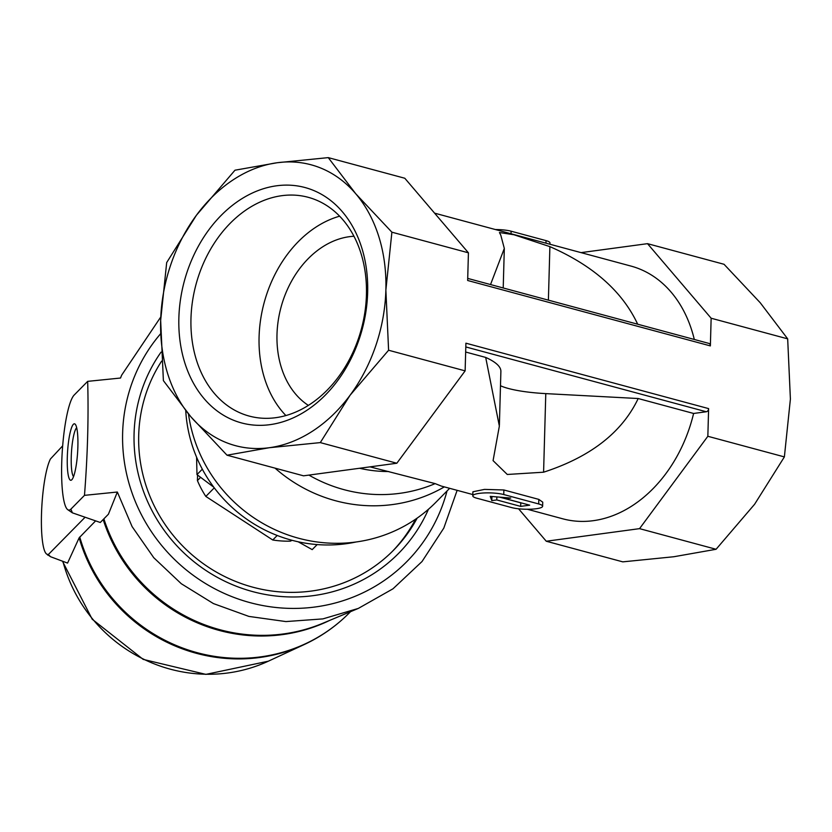 <?xml version="1.0" encoding="UTF-8"?>
<svg xmlns="http://www.w3.org/2000/svg" width="832" height="832" viewBox="0 0 832 832"><rect width="100%" height="100%" fill="white"/><g stroke="black" fill="none" stroke-linecap="round" stroke-linejoin="round"><path stroke-width="1.25" d="M353.954 236.267A90.168 68.151 -74.9 0 0 281.008 307.32A90.168 68.151 -74.9 0 0 308.37 405.392M269.932 424.663A121.898 92.134 105.1 0 1 193.19 256.537A121.898 92.134 105.1 0 1 356.678 234.478A121.898 92.134 105.1 0 1 269.932 424.663M355.711 193.721A145.423 109.918 -74.9 0 0 277.243 162.729A145.423 109.918 -74.9 0 0 196.456 215.207A145.423 109.918 -74.9 0 0 160.659 320.424A145.423 109.918 -74.9 0 0 190.819 416.728A145.423 109.918 -74.9 0 0 269.287 447.72A145.423 109.918 -74.9 0 0 350.074 395.242A145.423 109.918 -74.9 0 0 385.871 290.035A145.423 109.918 -74.9 0 0 355.711 193.721L328.266 157.622L277.243 162.729L234.978 170.206L196.456 215.207L166.681 262.579L160.659 320.424L163.384 380.619L190.819 416.728L227.011 455.198L269.287 447.72L320.299 442.603L350.074 395.242L388.596 350.241L385.871 290.035L391.893 232.19L355.711 193.721M499.387 425.079L500.885 371.467A159.39 31.554 -178.4 0 0 485.69 357.427L499.356 426.098L493.074 460.626L507.281 474.469L543.587 472.202C590.574 456.934 622.107 432.37 638.196 398.528L545.782 393.619A58.167 11.513 -178.4 0 1 500.479 385.736M503.214 287.976L504.317 248.435L500.791 235.165L499.439 232.534L513.958 234.749L549.89 246.636C593.029 265.502 622.294 291.356 637.686 324.21M485.69 357.427L465.66 352.03M472.826 494.562L441.324 486.075L435.146 483.621L370.001 466.856M504.317 248.435L490.526 284.554M694.304 339.466A130.884 98.935 -74.9 0 0 630.947 266.074L434.574 213.148M527.353 509.257L562.827 518.825A130.884 98.935 -74.9 0 0 693.607 413.462L638.196 398.528M538.689 503.953L538.814 499.387L542.734 502.164L542.62 506.262A17.451 3.453 -178.4 0 0 538.689 503.953L503.755 494.541A17.451 3.453 -178.4 0 0 484.432 492.939A17.451 3.453 -178.4 0 0 472.794 495.872A17.451 3.453 -178.4 0 0 476.726 498.181L511.659 507.593A17.451 3.453 -178.4 0 0 530.982 509.184A17.451 3.453 -178.4 0 0 542.62 506.262M472.794 495.872L472.909 491.774L484.515 489.393L503.88 489.975L538.814 499.387M308.922 475.093A143.322 138.154 44.6 0 0 435.146 483.621M359.58 468.26A127.691 123.084 44.6 0 0 388.762 471.526M196.591 457.194L196.976 474.604L213.814 487.24M298.178 541.788L312.198 549.619L317.169 544.575M197.569 475.062L197.423 480.584A95.982 92.518 44.6 0 0 205.826 496.423L272.75 539.989A95.982 92.518 44.6 0 0 290.42 541.133L291.408 540.134M272.75 539.989L277.202 535.475M205.826 496.423L214.282 487.854M197.423 480.584L200.595 477.36M161.054 352.123A156.187 150.561 44.6 0 0 134.077 433.722A156.187 150.561 44.6 0 0 254.467 592.082A156.187 150.561 44.6 0 0 428.459 509.257M447.023 490.974A167.835 161.782 -135.4 0 1 212.274 587.434A167.835 161.782 -135.4 0 1 160.514 333.861M161.606 361.161A150.374 144.945 44.6 0 0 138.705 435.198A150.374 144.945 44.6 0 0 229.684 578.895A150.374 144.945 44.6 0 0 393.474 550.285A150.374 144.945 44.6 0 0 417.175 518.097M392.382 551.377A150.374 144.945 44.6 0 0 415.594 519.189M290.42 541.133L292.063 540.311M457.132 490.339L443.799 528.112L422.011 561.548L392.985 588.806L358.301 608.431L322.889 618.894L285.917 621.577L248.914 616.418L213.439 603.585L181.303 583.731L153.764 557.71L132.101 526.604L117.343 492.024L84.479 495.352C87.62 455.291 88.681 417.29 87.672 381.358L120.536 378.03L121.649 375.18L160.763 317.002M62.67 445.848L50.461 458.952A49.442 8.798 -86.3 0 0 41.6 511.181A49.442 8.798 -86.3 0 0 46.644 554.06A49.442 8.798 -86.3 0 0 47.788 554.382L47.746 555.142L49.046 555.225L50.554 556.722L67.569 563.087L79.144 537.815A162.677 156.811 44.6 0 0 304.252 644.54C321.266 636.626 336.346 626.018 349.513 612.706L350.511 611.686M84.438 517.91L47.746 555.142M79.144 537.815L95.347 521.154M87.672 381.358L74.069 395.148A58.167 10.348 -86.3 0 0 62.078 454.501A58.167 10.348 -86.3 0 0 67.787 509.704A58.167 10.348 -86.3 0 0 70.886 509.142L72.405 512.845L100.277 522.486L108.42 514.218L117.343 492.024M84.479 495.352L70.886 509.142M67.298 457.402A28.298 5.034 -86.3 0 0 71.708 479.866A28.298 5.034 -86.3 0 0 77.615 452.358A28.298 5.034 -86.3 0 0 75.286 424.32A28.298 5.034 -86.3 0 0 67.298 457.402M76.679 427.752A24.918 4.43 -86.3 0 0 71.25 456.976A24.918 4.43 -86.3 0 0 73.528 476.642M202.322 469.186L196.976 474.604M275.049 468.135A146.879 141.586 44.6 0 0 444.319 486.886M188.479 413.962A146.879 141.586 44.6 0 0 287.362 534.726A146.879 141.586 44.6 0 0 435.978 502.185L449.644 488.322M185.744 410.654A139.61 134.576 44.6 0 0 356.19 541.965M227.011 455.198L303.545 475.821L396.833 463.237L465.13 370.864L465.91 343.19L708.614 408.606L707.845 436.28L784.378 456.903L790.4 399.058L787.675 338.853L760.23 302.744L724.038 264.285L647.514 243.662L581.058 252.626M787.675 338.853L711.142 318.23L710.372 345.904L467.657 280.488L468.426 252.814L404.799 178.246L328.266 157.622M396.833 463.237L320.299 442.603M465.13 370.864L388.596 350.241M468.426 252.814L391.893 232.19M518.586 508.799L546.26 541.237L622.794 561.86L673.806 556.743L716.082 549.276L754.603 504.265L784.378 456.903M546.26 541.237L639.548 528.642L716.082 549.276M639.548 528.642L707.845 436.28M711.142 318.23L647.514 243.662M693.607 413.462L706.285 411.757A2.912 2.194 -74.9 0 0 708.614 408.606M710.372 345.904A2.912 2.194 -74.9 0 0 708.874 343.398L467.719 278.408M520.666 506.386L529.682 505.17L505.773 498.722L510.734 498.056L490.235 496.361L491.806 500.604L496.766 499.938L520.666 506.386L520.77 502.84A130.884 98.935 -74.9 0 0 520.967 502.819M505.773 498.722L505.804 497.65M491.806 500.604L491.92 496.631A130.884 98.935 -74.9 0 0 493.147 496.6M496.766 499.938L496.85 496.902M520.77 502.84L499.616 497.13M549.942 244.234L549.973 242.934A17.451 3.453 -178.4 0 0 546.042 240.625L511.108 231.202A17.451 3.453 -178.4 0 0 495.414 229.538M275.6 417.706A113.298 85.634 105.1 0 1 249.226 416.083A113.298 85.634 105.1 0 1 196.019 284.409A113.298 85.634 105.1 0 1 308.183 197.298A113.298 85.634 105.1 0 1 364.926 311.979A113.298 85.634 105.1 0 1 275.6 417.706M285.896 415.553A113.298 85.634 105.1 0 1 264.129 302.765A113.298 85.634 105.1 0 1 339.622 216.185M543.587 472.202L545.782 393.619M548.392 300.144L549.89 246.636M63.003 561.735A147.898 142.563 44.6 0 0 268.341 661.19L205.889 674.378L143.177 659.381L92.217 619.237L62.691 561.642M79.747 536.983A162.874 157.009 44.6 0 0 195.53 652.226A162.874 157.009 44.6 0 0 349.513 612.706M103.168 519.542A162.874 157.009 44.6 0 0 329.711 620.381M103.875 518.825A163.124 157.248 44.6 0 0 322.785 623.282L357.822 608.629M503.755 494.541L503.88 489.975M545.969 243.173L546.042 240.625M511.035 233.75L511.108 231.202M706.285 411.757L465.795 346.944M268.341 661.19L304.252 644.54M46.644 554.06L47.767 554.819M48.298 555.173L50.274 556.525M67.787 509.704L72.301 512.772M120.505 378.04L121.649 375.19"/></g></svg>
